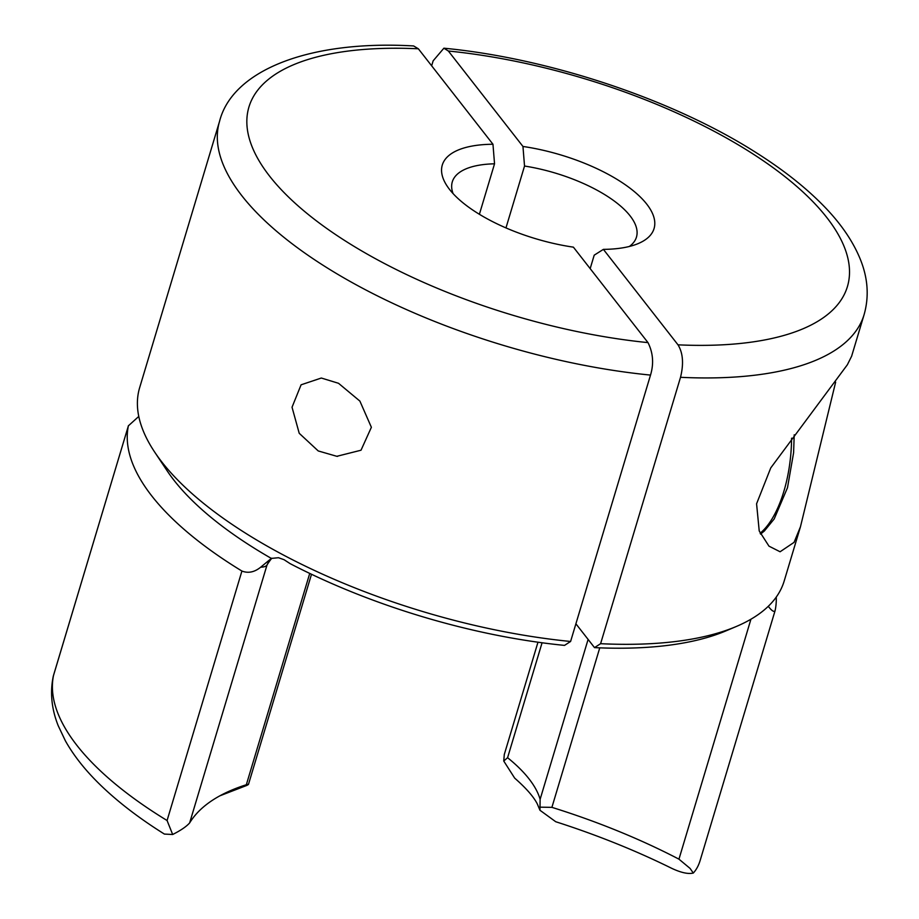 <?xml version="1.0" encoding="UTF-8"?>
<svg xmlns="http://www.w3.org/2000/svg" width="919" height="919" viewBox="0 0 919 919"><rect width="100%" height="100%" fill="white"/><g stroke="black" fill="none" stroke-linecap="round" stroke-linejoin="round"><path stroke-width="1.38" d="M768.273 606.31L768.583 606.701C771.994 611.066 774.177 612.341 775.131 610.526L700.289 860C698.727 865.342 696.407 869.696 693.305 873.05L690.066 868.409L678.957 859.162L750.938 619.211M318.227 450.942L299.215 433.286L292.035 407.232L301.087 384.808L321.317 378.031L338.525 383.292L359.892 401.098L371.379 427.289L361.018 450.218L336.825 456.306L318.227 450.942M505.967 227.912L524.531 166.04L522.957 146.466L448.357 51.016L443.888 48.202C549.424 58.276 672.949 99.528 756.222 152.692C781.92 168.924 803.585 185.833 821.207 203.432C839.736 221.835 852.855 240.686 860.586 259.962C867.984 278.618 869.156 296.837 864.101 314.643L851.626 356.204L847.352 364.774L770.765 467.897L756.578 503.784L759.22 530.964L768.973 546.15L780.093 551.768L794.073 542.359L800.46 526.771L835.647 382.143M629.366 246.464A96.127 38.024 16.7 0 0 636.453 237.125A96.127 38.024 16.7 0 0 524.531 166.04M864.101 314.643A336.457 133.083 -163.3 0 1 680.519 377.307C683.839 363.798 683.001 352.976 678.004 344.832L603.392 249.371L594.202 255.172L590.17 268.624M139.654 387.657A336.457 133.083 16.7 0 0 154.599 451.976A336.457 133.083 16.7 0 0 570.596 641.473L650.514 375.09C653.949 363.671 653.11 352.85 647.998 342.615L573.399 247.154A110.544 43.733 -163.3 0 1 447.197 186.178A110.544 43.733 -163.3 0 1 492.963 144.249L418.352 48.787L413.63 45.95C309.335 39.908 232.473 70.223 219.572 121.274L139.654 387.657M431.654 65.812L433.148 60.826L443.888 48.202M680.519 377.307L600.601 643.691A336.457 133.083 16.7 0 0 736.291 626.494A336.457 133.083 16.7 0 0 784.183 581.026L800.46 526.771M479.396 214.288L494.537 163.812A96.127 38.024 16.7 0 0 452.297 181.87A96.127 38.024 16.7 0 0 453.067 193.564M494.537 163.812L492.963 144.249M154.599 451.976L167.086 470.735A317.227 125.478 16.7 0 0 271.346 558.419L278.491 557.718L284.051 559.694L290.094 563.623A326.842 129.28 16.7 0 0 564.519 645.391L570.596 641.473M575.903 623.794L594.513 647.619L600.601 643.691M594.513 647.619A326.842 129.28 16.7 0 0 725.918 630.894L736.291 626.494M138.769 416.433L128.396 425.807A336.457 133.083 16.7 0 0 241.915 571.044C248.245 573.49 254.506 572.204 260.709 567.172L271.346 558.419M693.305 873.05C688.205 874.256 681.025 872.694 671.743 868.34A359.283 142.112 16.7 0 0 555.742 821.735L539.97 810.271L540.119 799.323L588.103 639.406M542.072 642.772L507.587 757.704L503.75 761.035L514.686 778.129C526.173 788.203 533.721 796.83 537.339 804.033L539.97 810.271M775.131 610.526A336.457 133.083 16.7 0 0 776.256 597.086M522.957 146.466A110.544 43.733 -163.3 0 1 634.765 191.968A110.544 43.733 -163.3 0 1 638.326 243.524A110.544 43.733 -163.3 0 1 603.392 249.371M269.29 560.406L267.015 565.001L189.636 822.93A335.251 132.612 -163.3 0 1 231.783 790.087A335.251 132.612 -163.3 0 1 246.338 784.734C249.083 783.93 249.221 784.171 246.729 785.458L219.928 795.797M128.396 425.807L53.279 676.235C49.913 692.478 51.544 708.963 58.196 725.677L65.364 740.783C73.44 755.177 84.525 769.318 98.597 783.218C116.483 800.863 138.424 817.818 164.398 834.073L172.669 834.498L167.074 820.518L241.915 571.044M503.75 761.035L504.29 754.499L537.971 642.209M599.762 647.838L551.905 807.353A335.251 132.612 -163.3 0 1 678.957 859.162M551.905 807.353L539.798 807.158M246.729 785.458C249.221 784.171 249.083 783.93 246.338 784.734L309.737 573.422M189.636 822.93C186.373 826.595 180.71 830.443 172.669 834.498M650.514 375.09A336.457 133.083 -163.3 0 1 219.572 121.274M507.587 757.704A170.635 67.489 -163.3 0 1 540.119 799.323M418.352 48.787A312.426 123.583 16.7 0 0 269.635 176.184A312.426 123.583 16.7 0 0 647.998 342.615M53.555 675.281A336.457 133.083 16.7 0 0 167.074 820.518M678.004 344.832A312.426 123.583 16.7 0 0 826.721 217.435A312.426 123.583 16.7 0 0 448.357 51.016M271.84 558.189A335.251 132.612 16.7 0 0 267.015 565.001A14.417 5.709 -163.3 0 1 260.709 567.172M760.151 533.227A91.326 40.918 -85.8 0 0 791.592 438.179M336.825 456.295L337.595 456.352M278.48 557.718L284.051 559.694M270.301 559.349L268.589 561.417M311.507 574.272L248.486 784.332M53.44 675.626L128.453 425.612M794.211 434.802L793.591 452.803L787.491 487.713L774.2 518.936L764.378 530.987L760.553 534.111"/></g></svg>
